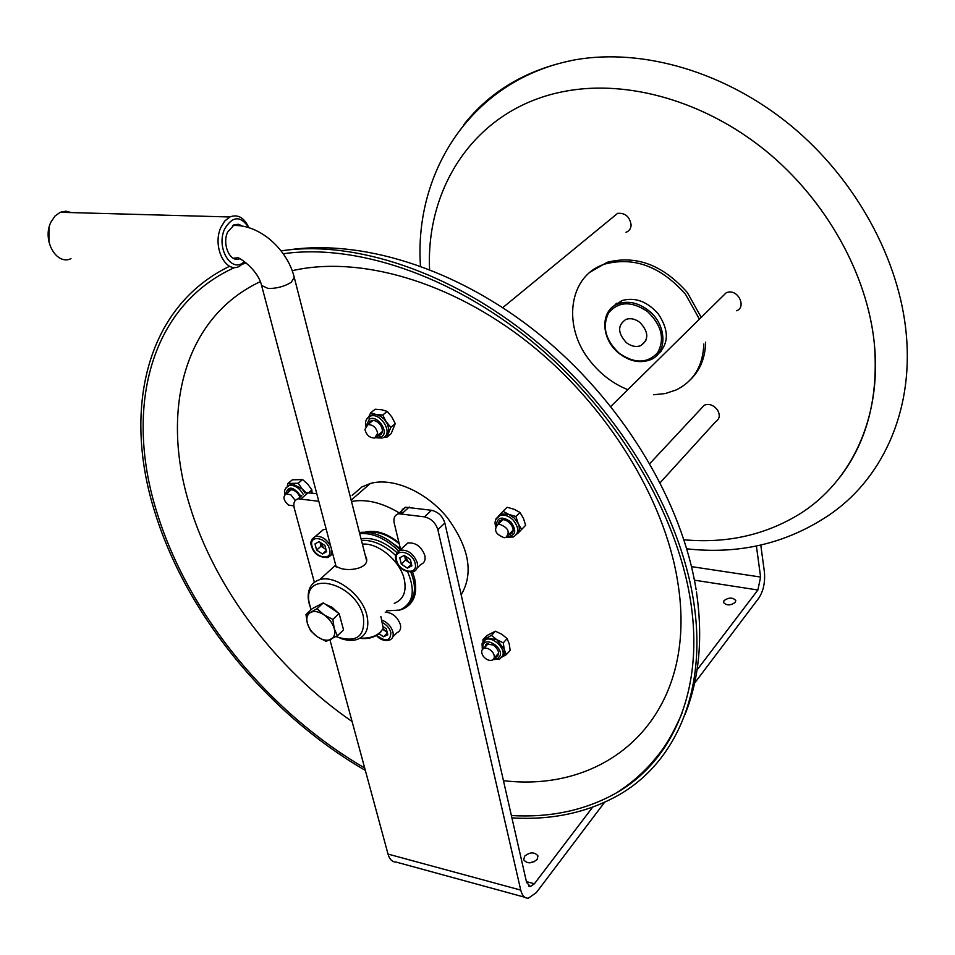 <?xml version="1.0" encoding="UTF-8"?>
<svg xmlns="http://www.w3.org/2000/svg" width="955" height="955" viewBox="0 0 955 955"><rect width="100%" height="100%" fill="white"/><g stroke="black" fill="none" stroke-linecap="round" stroke-linejoin="round"><path stroke-width="1.43" d="M735.266 602.39C730.468 605.673 726.552 605.709 723.508 602.498L724.033 600.588C728.832 597.317 732.736 597.293 735.768 600.504L735.266 602.39M537.128 859.464C531.684 863.774 527.22 863.893 523.722 859.822L524.582 856.205C530.025 851.92 534.49 851.824 537.963 855.895L537.128 859.464M401.016 513.444L402.342 509.457L405.624 507.224L431.529 510.28C438.202 511.904 442.643 516.154 444.851 523.042L526.599 882.456L530.419 886.538L534.394 883.757L592.637 807.19M400.67 549.71L394.212 523.089C393.245 518.207 394.678 515.091 398.486 513.718L424.474 516.846C431.159 518.493 435.623 522.779 437.856 529.691L520.738 890.096C522.146 895.659 524.677 898.369 528.342 898.213L536.376 892.567L604.539 802.343M329.952 639.85L388.017 854.08C389.592 859.464 392.362 862.138 396.301 862.114L524.737 897.234M301.792 495.693L298.091 498.785C294.415 500.038 293.125 503.094 294.212 507.976L314.35 582.264M298.091 498.785L318.791 501.28M305.481 492.613L316.774 493.687M694.595 683.112L758.95 597.914C763.439 590.859 765.253 582.252 764.418 572.081L760.789 545.078M697.031 669.968L757.864 589.999L760.61 577.047L756.396 546.021M529.058 862.854L534.585 861.553M616.035 303.869L615.784 304.92M659.702 351.738L660.836 351.536M660.156 350.951L661.576 350.652M621.418 300.753L621.096 301.374M616.99 303.105L616.596 304.502M283.217 253.744L289.09 253.015C362.781 244.886 458.758 278.896 539.086 347.381C619.27 415.974 676.701 513.742 690.322 599.465C704.993 689.761 672.583 761.219 615.832 793.223C585.14 810.353 550.319 817.802 511.379 815.558M364.679 767.987C269.644 712.788 189.09 615.151 157.563 514.47C124.401 412.011 147.727 306.591 234.918 267.388M365.323 770.375C269.083 714.758 187.431 616.035 155.474 514.136C122.479 412.214 144.563 307.271 229.713 266.218M281.057 250.831L288.673 249.876C363.091 241.806 459.964 276.258 540.996 345.459C621.884 414.78 679.733 513.48 693.39 599.955C708.097 690.919 675.46 762.866 618.398 795.205C587.134 812.741 551.632 820.297 511.916 817.886M242.845 264.069L245.972 262.888M377.679 433.212C376.234 427.494 372.987 424.629 367.938 424.617L364.941 429.416C366.41 435.146 369.669 437.999 374.718 437.975L377.679 433.212M613.373 216.833L617.622 213.347C625.215 212.786 629.715 216.642 631.112 224.903C630.933 228.639 629.25 231.098 626.038 232.256M686.788 548.827C738.86 554.616 785.858 543.634 827.806 515.903C880.785 480.914 913.446 413.491 906.355 335.026C899.837 260.357 856.396 179.838 791.134 125.821C725.728 71.959 643.575 48.227 576.199 59.616C528.199 68.629 490.667 90.403 463.581 124.962M565.718 91.167L565.73 91.155C627.805 79.635 704.157 100.908 765.385 150.472C826.469 200.168 867.689 274.825 874.398 344.289C867.677 274.837 826.457 200.18 765.373 150.472C704.145 100.92 627.793 79.635 565.718 91.167C477.249 107.151 425.823 185.019 429.571 269.441M659.093 352.658L660.956 351.392M658.556 353.398L660.203 352.216M616.202 303.678L614.817 305.469M683.983 539.778C726.946 543.682 765.707 534.967 800.242 513.635C850.857 481.702 881.775 418.195 874.398 344.301C878.552 397.149 867.152 441.317 840.185 476.82M368.857 423.865L370.098 421.083M368.129 424.462L371.495 420.498C374.897 420.045 377.953 421.668 380.687 425.381C383.421 430.478 382.883 433.845 379.087 435.492L377.512 435.623M369.024 416.75L372.593 414.506L376.079 414.47L380.818 416.392L384.411 419.436L387.527 424.175L388.769 429.201L388.172 432.866L385.486 436.005M370.695 412.858L375.148 409.218L381.797 409.767L387.193 411.366L391.848 416.965L395.239 423.626L390.846 427.327L386.166 421.716L382.764 415.031L376.079 414.47L370.695 412.858L368.749 416.81M395.239 423.626L391.18 433.606L386.787 437.318L390.846 427.327M382.764 415.031L387.193 411.366M384.161 437.211L386.787 437.318M381.176 434.298L378.216 435.026M502.7 519.795L497.949 524.486C493.413 529.882 495.49 534.287 504.18 537.713L505.864 537.462C510.352 532.042 508.251 527.638 499.561 524.247L497.949 524.486L499.226 521.251L501.124 520.057C507.463 517.514 516.631 529.046 511.785 533.475L508.406 534.895M521.621 529.38L518.195 523.531L515.927 516.488L508.872 514.458L514.375 518.111L518.195 523.531C519.926 527.769 519.663 531.171 517.431 533.773L525.656 525.298L517.431 533.773M503.01 511.283L498.856 515.7L501.685 513.921L508.872 514.458L503.01 511.283L507.105 507.26L514.112 509.266L519.986 512.441L523.412 518.29L525.656 525.298M515.927 516.488L519.986 512.441M496.755 518.004L495.908 518.947M498.212 516.536L498.856 515.7M512.035 533.188L509.063 534.239M498.641 523.806L499.704 520.821M497.877 655.822L495.382 656.777M484.376 647.777L486.74 643.933L493.377 645.091C499.047 649.901 500.014 653.9 496.278 657.1L494.75 657.458M502.151 656.98L506.305 654.617L504.24 649.34L504.168 654.223L501.387 657.374M484.388 640.244L487.026 638.012L496.815 639.719L504.24 649.34L503.273 642.834L496.815 639.719L491.491 635.409L482.86 639.79L486.787 635.6L495.406 631.207L501.841 634.287L507.165 638.597L509.218 643.885L510.173 650.355L506.305 654.617M482.86 639.79L483.027 641.724M503.273 642.834L507.165 638.597M491.491 635.409L495.406 631.207M485.009 647.096L485.761 644.518M287.837 492.553L288.84 490.213M287.121 493.15L289.831 489.784L290.893 489.64C295 490.106 298.008 492.637 299.918 497.257M287.956 486.035L292.409 483.875L302.186 488.972L304.943 493.055M302.604 479.589L298.187 483.242L287.933 483.457L292.361 479.816L302.604 479.589L307.856 484.245L311.855 489.951L312.046 493.007M305.958 492.505L302.186 488.972L298.187 483.242M311.855 489.951L308.775 492.529M287.933 483.457L287.24 486.417M722.326 296.599L726.409 292.576L728.808 292.027C739.122 290.654 746.094 307.438 736.627 310.769M483.039 655.906C485.904 659.607 488.984 661.027 492.279 660.168C494.75 658.711 494.988 656.228 492.983 652.707C490.13 649.018 487.062 647.586 483.767 648.433C481.26 649.878 481.022 652.361 483.039 655.906M701.257 408.477L704.372 405.135C709.422 403.416 713.863 405.147 717.683 410.304C720.261 415.318 719.604 419.102 715.725 421.632L660.192 482.669M295.286 500.48L290.905 494.869L286.297 493.819C282.573 496.552 283.337 500.313 288.589 505.076L293.842 505.899M365.347 555.715L366.171 557.386C370.242 567.377 352.204 571.472 341.413 568.643L335.623 566.339L335.671 564.966M336.005 636.591C356.513 643.336 365.61 636.579 363.294 616.297C355.881 583.195 304.144 569.467 308.835 601.125L310.972 609.851M309.563 605.494L308.262 598.964C307.582 588.853 311.366 582.431 319.603 579.709C335.217 574.421 362.196 594.607 366.875 615.259C369.585 627.793 366.35 635.851 357.158 639.456C352.132 641.02 346.414 640.59 339.98 638.167M362.399 544.147C378.228 542.559 400.288 561.015 404.263 579.291C406.758 591.623 403.428 599.633 394.284 603.345M380.961 631.828C375.924 636.937 369.346 639.146 361.265 638.465L360.035 638.203M360.202 638.107L360.286 638.119C371.567 638.609 379.207 635.29 383.242 628.163L380.854 616.405M49.027 227.72L48.92 241.925M248.778 227.636C240.541 215.376 232.483 215.854 224.604 229.081C215.687 248.169 231.802 274.181 244.265 261.646M244.826 262.04L239.419 266.314C225.535 274.001 212.022 246.39 220.868 227.445L224.759 221.011L229.797 216.976C237.747 213.932 244.098 217.489 248.825 227.648M71.494 212.595L65.883 211.162L60.237 212.285L54.972 216.057L50.949 222.085C41.841 239.812 56.405 265.788 70.98 258.662M242.295 226.096L238.714 224.306L234.321 224.664L227.612 232.101C221.799 244.576 230.262 263.019 239.621 258.745M395.704 555.547L393.138 553.148C382.442 544.099 371.877 539.838 361.432 540.399M396.874 552.635L395.263 551.166C383.444 541.258 372.032 537.128 361.026 538.787M386.572 610.842L399.668 610.066C413.133 603.811 415.795 591.073 407.654 571.866M407.57 604.778C415.461 597.412 416.559 586.549 410.853 572.2M317.036 606.162L320.808 604.193M325.583 604.348L332.137 607.32L337.963 612.74M339.455 614.793L342.618 626.432M305.97 614.459L312.285 608.633L323.363 602.856L339.097 613.504L343.549 629.858L337.33 635.803L334.214 628.462C335.492 633.786 334.369 637.439 330.824 639.42C327.04 641.056 322.575 640.196 317.442 636.866C312.404 633.249 309.05 628.772 307.379 623.436C306.042 618.148 307.116 614.471 310.602 612.406L305.97 614.459L307.379 623.436L310.554 630.718L317.442 636.866L326.132 641.354L337.33 635.803M324.043 614.865C329.177 618.53 332.555 623.054 334.214 628.462L332.841 619.401L324.043 614.865C318.839 611.522 314.35 610.699 310.602 612.406L317.048 608.693L324.043 614.865M339.097 613.504L332.841 619.401M323.363 602.856L317.048 608.693M359.426 532.508C373.095 530.873 386.739 536.698 400.36 550.008M359.689 533.558C372.808 532.735 385.772 538.524 398.557 550.928M412.5 571.95L414.661 578.67C417.789 594.404 413.539 604.67 401.912 609.445L399.453 610.138M399.321 512.954C382.096 502.617 366.147 498.785 351.488 501.459M461.181 594.822C473.799 573.358 469.227 547.693 447.441 517.837C426.24 491.646 392.851 477.07 370.325 483.481L361.861 486.966L352.18 495.358M398.987 542.798C387.038 533.236 375.757 529.679 365.168 532.126M399.238 543.825C388.613 535.015 378.264 531.195 368.188 532.353M400.432 548.731L385.892 538.596M647.526 311.557C631.565 300.861 618.613 301.267 608.657 312.774C601.913 326.61 605.398 340.087 619.138 353.195C634.598 363.843 647.466 363.628 657.756 352.574C665.002 338.786 661.588 325.118 647.526 311.557M619.15 353.41C600.528 339.204 599.824 309.718 618.542 303.69C628.39 300.538 638.37 302.783 648.469 310.435C667.044 324.593 667.748 353.41 650.212 359.844C640.005 363.557 629.655 361.42 619.15 353.41M640.041 322.539C648.779 332.077 649.006 339.789 640.721 345.662C636.006 347.322 631.207 346.307 626.349 342.618C617.563 332.997 617.419 325.261 625.919 319.412C630.563 317.872 635.278 318.91 640.041 322.539M658.735 353.159L660.764 351.619M657.828 354.293C669.013 343.669 669.157 330.203 658.258 313.897C647.144 301.338 634.991 296.898 621.812 300.61L613.11 306.627M699.418 319.161L685.595 294.403C661.17 266.684 634.371 256.537 605.219 263.962C568.07 275.243 561.862 327.374 590.859 361.957C601.089 374.623 613.408 383.862 627.829 389.676M701.221 317.394L687.421 292.66C663.033 265.001 636.281 254.878 607.153 262.315L590.333 272.02M653.698 394.761L665.372 393.532L676.128 389.962C693.76 381.236 702.987 365.908 703.835 343.991M690.883 379.219C700.397 369.728 705.303 357.385 705.614 342.188M615.975 303.857L614.304 305.791M404.61 555.655L405.541 560.048L401.291 564.095L407.331 568.13L411.868 565.838L410.34 559.475L404.263 555.428L399.739 557.744L401.291 564.095M417.108 568.022L420.869 564.393C424.402 563.02 425.715 560.036 424.832 555.428C421.322 546.499 415.664 542.356 407.857 542.965L403.953 546.63M411.474 564.178L407.331 568.13M411.426 563.975L405.541 560.048M404.454 555.547L408.561 562.065L411.235 563.211M392.827 636.866L397.053 632.652C400.109 631.351 401.207 628.629 400.348 624.498C397.399 616.775 392.35 612.656 385.211 612.167M387.348 632.962L383.492 636.77L379.051 633.738M383.421 626.802L386.274 628.76L387.79 634.753L383.492 636.77M387.181 632.341L382.788 629.345M382.919 629.047L387.038 631.768M320.032 542.225L321.023 546.212L316.63 550.08L322.42 553.984L326.586 551.727L324.939 545.532L319.125 541.616L314.983 543.908L316.63 550.08M326.228 529.356L323.423 529.548L319.83 532.687M326.276 550.558L322.42 553.984M326.013 549.567L321.023 546.212M319.949 542.165L323.9 548.146L325.894 549.113M409.194 507.045L402.067 513.551M424.474 516.846L431.529 510.28M301.1 498.677L308.477 492.494M437.856 529.691L444.851 523.042M694.44 580.174L757.864 589.999M691.527 566.637L760.61 577.047M526.408 881.608L534.394 883.757M388.017 854.08L520.738 890.096M292.17 270.719C358.758 255.283 450.271 280.901 528.628 342.905C606.867 404.98 664.25 498.367 677.537 580.736C699.955 713.982 610.651 793.521 503.452 780.677M352.085 721.514C276.508 669.455 214.791 588.34 189.723 505.577C160.643 412.62 182.739 318.063 260.285 281.653M366.792 418.947L370.886 415.914C381.355 412.846 393.293 433.677 383.397 437.641M376.294 437.175L381.105 436.901C390.082 433.188 377.738 414.422 369.394 419.114L366.398 425.357M496.182 518.887L500.11 515.473C504.3 514.387 508.526 515.796 512.811 519.663C519.198 527.494 519.341 533.272 513.241 537.008L506.472 537.188M507.32 536.603C515.867 535.66 517.001 530.741 510.722 521.812C501.924 515.891 497.113 517.133 496.29 525.537M482.573 642.464L485.522 639.623C492.732 636.03 505.899 648.481 502.688 655.858L499.644 659.129L493.174 659.607M493.687 659.034L497.674 658.568L500.014 655.93C503.488 647.514 485.51 636.185 482.967 645.15L482.884 648.958M285.939 487.91L289.15 485.486C294.689 484.877 299.381 487.874 303.248 494.463M301.028 496.325C293.304 486.262 288.147 485.522 285.557 494.117M261.563 285.402L268.188 288.517C276.878 288.517 284.578 286.44 291.287 282.298L294.247 277.344C287.706 250.294 260.5 224.162 232.745 225.487M336.208 566.984L261.73 286.023C258.399 270.671 241.675 259.02 237.95 257.719L233.295 258.268M233.915 224.843L238.308 225.595M417.24 562.722C418.135 567.342 416.822 570.326 413.288 571.699C404.419 572.332 398.629 568.392 395.907 559.881C394.654 556.431 396.086 553.196 400.181 550.164C408.012 549.579 413.694 553.757 417.24 562.722M396.552 560.275C399.083 572.511 418.493 575.793 415.115 563.319C412.56 550.916 393.03 547.812 396.552 560.275M396.552 553.184L407.857 542.965M381.773 620.034C387.384 622.302 391.096 626.253 392.911 631.888C393.782 636.03 392.696 638.752 389.628 640.053C384.471 641.223 380.066 639.707 376.425 635.505M376.724 635.338C385.856 642.178 390.559 641.223 390.858 632.485C389.545 628.151 386.727 624.857 382.43 622.6M331.982 551.059L331.027 555.237L327.947 557.529C319.173 557.66 313.694 553.84 311.509 546.045C309.945 542.237 311.282 539.05 315.508 536.459C321.513 535.791 326.574 539.026 330.681 546.141M312.082 546.379C314.863 558.293 333.092 561.397 329.535 549.244C326.729 537.176 308.381 534.263 312.082 546.379L311.784 545.412M312.166 539.086L323.423 529.548M528.604 886.049L530.419 886.538M405.624 507.224L398.486 513.718M681.966 713.409C668.011 744.936 660.251 752.636 650.367 764.418C640.148 775.627 628.641 785.225 615.832 793.223M288.673 249.876C367.651 238.523 466.1 272.581 545.974 339.849C625.859 407.379 682.324 503.44 696.123 589.713M696.47 591.981C703.131 637.88 699.311 678.695 685.033 714.412M367.938 424.617L373.071 420.379M617.622 213.347L502.796 307.606M377.309 435.802L382.406 431.517M576.199 59.616C472.439 78.477 413.933 171.208 420.475 266.015M372.593 414.506L369.239 416.619C366.111 418.684 364.929 421.835 365.717 426.085M379.087 435.492L379.804 434.895M375.506 437.688L382.119 438.094M495.669 526.42C494.105 521.74 495.585 518.088 500.11 515.473L501.685 513.921M509.982 534.609L510.639 533.952M482.335 649.555L482.06 643.682L487.026 638.012M496.278 657.1L496.91 656.407M290.857 484.089L289.15 485.486C285.044 488.005 283.647 491.025 284.972 494.535M508.358 534.943L513.062 530.204M726.409 292.576L610.806 406.436M494.141 658.126L498.617 653.232M704.372 405.135L649.83 463.569M483.767 648.433L488.268 643.586M286.297 493.819L291.347 489.652M366.493 558.615L366.171 557.386M308.835 601.125L308.262 598.964M335.563 565.241L319.603 579.709M294.415 277.989L366.565 560.478M229.797 216.976L60.237 212.285M351.154 500.145L370.325 483.481M640.721 345.662L645.866 340.756M618.542 303.69L622.051 300.515M605.219 263.962L607.153 262.315M332.591 553.363L331.457 554.378"/></g></svg>
